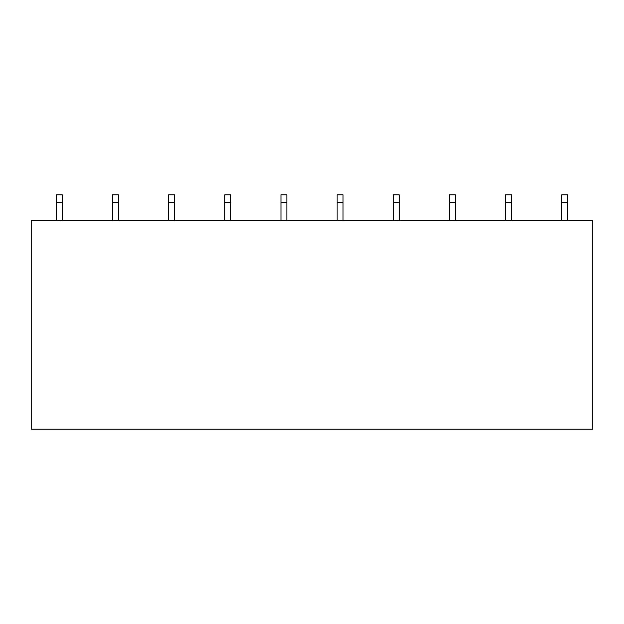<?xml version="1.0" encoding="UTF-8"?>
<svg xmlns="http://www.w3.org/2000/svg" width="624" height="624" viewBox="0 0 624 624"><rect width="100%" height="100%" fill="white"/><g stroke="black" fill="none" stroke-linecap="round" stroke-linejoin="round"><path stroke-width="0.94" d="M592.8 220.607L592.8 429.187L31.2 429.187L31.2 220.607L592.8 220.607M62.228 202.184L56.332 202.184L56.332 194.813L62.228 194.813L62.228 220.607M56.332 220.607L56.332 202.184M118.388 202.184L112.492 202.184L112.492 194.813L118.388 194.813L118.388 220.607M112.492 220.607L112.492 202.184M174.548 202.184L168.652 202.184L168.652 194.813L174.548 194.813L174.548 220.607M168.652 220.607L168.652 202.184M230.708 202.184L224.812 202.184L224.812 194.813L230.708 194.813L230.708 220.607M224.812 220.607L224.812 202.184M286.868 202.184L280.972 202.184L280.972 194.813L286.868 194.813L286.868 220.607M280.972 220.607L280.972 202.184M343.028 202.184L337.132 202.184L337.132 194.813L343.028 194.813L343.028 220.607M337.132 220.607L337.132 202.184M399.188 202.184L393.292 202.184L393.292 194.813L399.188 194.813L399.188 220.607M393.292 220.607L393.292 202.184M455.348 202.184L449.452 202.184L449.452 194.813L455.348 194.813L455.348 220.607M449.452 220.607L449.452 202.184M511.508 202.184L505.612 202.184L505.612 194.813L511.508 194.813L511.508 220.607M505.612 220.607L505.612 202.184M567.668 202.184L561.772 202.184L561.772 194.813L567.668 194.813L567.668 220.607M561.772 220.607L561.772 202.184"/></g></svg>
